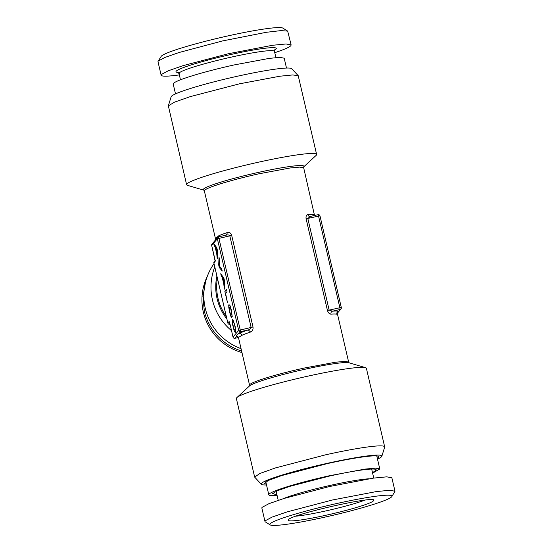 <?xml version="1.0" encoding="UTF-8"?>
<svg xmlns="http://www.w3.org/2000/svg" width="553" height="553" viewBox="0 0 553 553"><rect width="100%" height="100%" fill="white"/><g stroke="black" fill="none" stroke-linecap="round" stroke-linejoin="round"><path stroke-width="0.83" d="M337.793 312.687L340.095 309.493A1.624 1.611 -139.7 0 0 341.305 307.558L319.987 215.912A1.624 1.611 40.3 0 0 318.065 214.695M337.752 312.749L340.966 308.968A1.624 1.624 0 0 0 341.312 307.544L319.987 215.912L318.549 216.105L339.874 307.738L329.146 310.122L307.821 218.497L310.42 216.396C309.134 216.61 308.263 216.016 307.807 214.612A50.869 4.32 -13.1 0 1 313.648 214.675L314.526 215.476L303.514 167.041M341.312 307.544L339.874 307.738L340.095 309.493L332.477 311.187L329.146 310.122L327.438 310.433L306.113 218.801C305.788 216.375 306.348 214.972 307.807 214.612M314.069 215.58L313.648 214.675M337.862 312.576L337.544 314.381L336.812 314.201C336.625 312.735 337.219 311.754 338.595 311.256A53.316 4.528 166.9 0 0 332.477 311.187C331.261 311.678 330.756 312.666 330.971 314.139C329.339 313.98 328.164 312.742 327.438 310.433M310.192 216.444L318.037 214.702L310.143 216.451M303.445 167.836L299.844 167.096L290.214 167.967L258.555 173.877A50.869 4.32 -13.1 0 0 257.56 174.105A50.869 4.32 -13.1 0 0 204.347 190.896L215.456 238.62L218.739 235.792A50.869 4.32 -13.1 0 1 227.435 232.495C229.412 232.053 230.822 233.007 231.679 235.364L253.004 326.996C253.295 329.47 252.493 331.15 250.599 332.021L248.249 329.927L240.631 331.62L218.573 236.836A1.624 1.624 0 0 0 217.695 237.361A1.624 1.611 -139.7 0 1 218.573 236.836L226.447 235.08L227.435 232.495M238.011 336.729A53.316 4.528 -13.1 0 1 236.463 336.535C236.255 335.498 237.147 334.447 239.131 333.383A2.44 2.247 -114.7 0 1 241.903 335.318L238.454 337.441L237.61 336.535M218.774 236.781L218.739 235.792M218.601 236.829L226.191 235.143C227.974 234.693 229.184 234.928 229.813 235.855L231.679 235.364M230.083 324.459L233.02 337.067L238.682 330.397L217.357 238.765L229.813 235.855L251.138 327.48C250.958 328.606 249.991 329.422 248.249 329.927A53.316 4.528 -13.1 0 0 239.131 333.383L240.631 331.62A1.624 1.611 40.3 0 1 238.682 330.397L253.004 326.996M212.034 244.032A1.624 1.624 0 0 0 211.688 245.456L211.695 245.442A1.624 1.611 -139.7 0 1 212.034 244.032L217.695 237.361A1.624 1.611 -139.7 0 0 217.357 238.765L211.695 245.442L215.082 260.905L215.414 260.187A1.624 1.611 40.3 0 0 215.076 261.59L213.88 262.993L227.85 323.028L229.046 321.618A3.256 0.366 77.5 0 1 230.076 324.431L233.02 337.067A1.624 1.611 40.3 0 0 234.963 338.298L236.463 336.535L237.576 336.528M257.726 162.361A66.74 5.661 -13.1 0 1 316.62 154.432A66.74 5.661 -13.1 0 1 316.102 155.414L303.562 166.999A51.685 4.389 -13.1 0 0 258.306 172.425A51.685 4.389 -13.1 0 0 257.297 172.647A51.685 4.389 -13.1 0 0 203.87 190.197L187.508 185.338A66.74 5.661 -13.1 0 1 186.61 184.688A66.74 5.661 -13.1 0 1 257.726 162.361M254.656 477.101L259.813 473.52L275.429 467.928L325.772 454.773A66.74 5.661 -13.1 0 1 384.667 446.845L366.39 368.312A66.74 5.661 166.9 0 0 365.492 367.662A66.74 5.661 166.9 0 0 307.496 376.24A66.74 5.661 166.9 0 0 236.898 397.586A66.74 5.661 166.9 0 0 236.38 398.568L254.656 477.101L261.327 484.304A61.95 5.26 -13.1 0 1 327.203 463.345A61.95 5.26 -13.1 0 1 381.86 456.253A61.95 5.26 -13.1 0 1 377.499 459.121M215.069 260.587L213.873 263.014L227.843 323.042A1.624 1.624 0 0 0 229.785 324.265L229.799 324.252A1.624 1.611 40.3 0 1 227.85 323.028L227.857 323.056M213.873 263.014L213.887 263.021A1.624 1.624 0 0 1 214.218 261.59L214.281 261.521M298.205 75.65L291.673 68.696A61.95 5.26 166.9 0 0 237.133 76.293A61.95 5.26 166.9 0 0 171.14 96.747L168.347 105.865L174.465 102.16L190.287 96.616L239.449 83.828L279.887 76.217L292.682 74.945L298.205 75.65L316.62 154.432M384.667 446.845A66.74 5.661 -13.1 0 1 384.653 447.135L381.86 456.253M216.811 247.785L213.672 243.348L214.211 245.67L215.124 246.942L216.755 253.938L217.246 258.728L217.412 250.364L216.811 247.785M219.285 267.493L222.23 271.074L221.67 268.675L219.244 265.938L219.596 259.758L219.036 257.359L218.698 264.97L219.285 267.493L222.195 270.915M231.742 317.636L230.159 313.219L229.308 308.754L229.896 306.97L230.725 308.685L232.219 316.717L231.361 310.067L230.034 305.609L228.977 304.606L228.742 307.136L229.613 312.12L230.774 316.164L231.742 317.636M227.069 291.887L226.53 289.565L224.877 291.514L227.497 302.774L225.617 293.602L227.069 291.887M223.889 278.194L220.744 273.756L221.283 276.078L222.202 277.35L223.827 284.346L224.324 289.136L224.49 280.772L223.889 278.194M232.937 319.599L232.46 319.579L232.198 320.47L232.536 324.355L234.424 331.558L235.481 332.56L235.765 330.915L235.149 326.45L232.937 319.599M168.347 105.865L186.61 184.688M214.211 245.67L215.207 246.928L216.831 253.924L217.253 258.403M213.79 243.52L214.288 245.656M218.698 264.97L219.368 267.472M219.106 257.643L218.781 264.949M229.543 307.026L229.972 306.95L230.808 308.671L232.232 316.427M228.714 305.498L229.695 312.106L231.714 317.526M229.053 304.606L228.79 305.477M224.877 291.514L227.566 302.698M226.543 289.62L224.953 291.493M221.283 276.078L222.278 277.336L223.91 284.332L224.331 288.811M220.868 273.929L221.366 276.065M232.198 320.47L233.857 329.664L234.507 331.537L235.488 332.54M232.536 319.586L232.274 320.457M266.511 484.953A61.95 5.26 -13.1 0 1 261.327 484.304M377.298 458.278A58.694 4.984 -13.1 0 0 378.687 456.978A58.694 4.984 -13.1 0 0 326.906 463.69L281.615 475.587L268.115 480.543L264.493 483.55L266.311 484.103M215.594 247.495L216.956 249.341L216.852 252.901L215.594 247.495M222.672 277.903L224.027 279.749L223.93 283.309L222.672 277.903M233.103 321.991L233.864 322.51L234.728 325.261L235.232 328.399L234.921 330.141L234.154 329.588L233.304 326.864L232.785 323.705L233.103 321.991M215.518 247.516L216.956 249.341M216.873 249.355L216.776 252.915M222.589 277.917L224.027 279.749M223.951 279.763L223.847 283.323M233.027 322.005L233.456 321.929M233.38 321.943L233.864 322.51M233.788 322.53L234.292 323.643M234.216 323.664L234.728 325.261M234.645 325.275L235.06 326.954M234.984 326.975L235.232 328.399M235.149 328.413L235.212 329.477M235.136 329.498L234.921 330.141M175.501 93.879L173.213 84.042A56.973 4.839 -13.1 0 1 233.926 64.978L269.387 58.355L280.171 57.381L284.201 58.21L286.489 68.047M372.611 473.154L379.787 468.958L375.757 468.128L364.973 469.103L329.505 475.725A56.973 4.839 166.9 0 0 268.799 494.79A56.973 4.839 166.9 0 0 277.088 495.384M372.452 472.469A53.233 4.521 166.9 0 0 375.985 469.566A53.233 4.521 166.9 0 0 329.166 476.133L290.159 486.267L277.509 490.677L272.477 493.656L276.929 494.7M179.241 74.925A66.74 5.661 -13.1 0 1 161.13 75.194A66.74 5.661 -13.1 0 1 161.4 74.468L168.243 70.791L183.271 65.593L228.555 53.696L272.511 45.284L286.067 43.97L291.141 44.938L290.864 45.664A66.74 5.661 -13.1 0 1 274.772 52.694M264.984 521.486A66.74 5.661 166.9 0 1 265.26 520.767L272.097 517.083L287.131 511.884L332.408 499.995L376.365 491.576L389.92 490.269L394.994 491.237L391.87 477.806L386.796 476.838L373.24 478.145L329.284 486.564L284.007 498.46L268.972 503.659L262.136 507.336A66.74 5.661 166.9 0 0 261.859 508.062L264.984 521.486A66.74 5.661 166.9 0 0 265.329 521.901L270.189 524.908A62.676 5.316 -13.1 0 1 270.127 523.836A62.676 5.316 -13.1 0 1 335.775 503.742A62.676 5.316 -13.1 0 1 391.835 496.601A62.676 5.316 -13.1 0 1 391.697 496.788A62.676 5.316 -13.1 0 1 331.24 515.693A62.676 5.316 -13.1 0 1 270.189 524.908M291.141 44.938L287.671 31.099L280.896 30.622L266.373 32.288L222.652 40.908L179.117 52.487L164.808 57.491L158.276 61.044A66.74 5.661 -13.1 0 0 158.13 61.245A66.74 5.661 -13.1 0 0 158.006 61.763L161.13 75.194M394.994 491.237L391.835 496.601M287.671 31.099L282.811 28.092A62.676 5.316 166.9 0 0 221.76 37.307A62.676 5.316 166.9 0 0 161.303 56.212A62.676 5.316 166.9 0 0 161.165 56.399L158.13 61.245M288.369 519.779A43.86 3.719 166.9 0 0 288.203 520.062A43.86 3.719 166.9 0 0 328.275 514.732A43.86 3.719 166.9 0 0 373.448 500.845C381.259 494.154 290.919 514.255 288.369 519.779M373.538 500.202L373.448 500.845M296 516.17A41.51 3.525 166.9 0 0 326.187 510.841A41.51 3.525 166.9 0 0 364.821 500.154M207.223 276.535A54.533 53.987 40.3 0 0 203.345 312.148A54.533 53.987 40.3 0 0 241.965 352.551M241.613 351.017A54.533 53.987 -139.7 0 1 204.313 311.007L202.944 296.498L205.488 282.182M214.025 263.643A56.164 55.597 40.3 0 0 241.067 348.673M214.792 266.94A56.226 55.659 40.3 0 0 231.513 330.639M306.113 218.801L318.549 216.105L318.051 214.695A1.624 1.624 0 0 1 319.987 215.912M330.971 314.139A50.869 4.32 -13.1 0 1 336.812 314.201M249.431 386.015L249.555 385.165A50.869 4.32 -13.1 0 1 302.719 368.381A50.869 4.32 -13.1 0 1 303.763 368.146L335.422 362.229L345.051 361.358L348.653 362.104L337.544 314.381M217.412 278.221A50.869 50.358 40.3 0 0 226.35 316.606M241.903 335.318A50.869 4.32 -13.1 0 1 250.599 332.021M236.898 397.586L249.486 385.959A51.685 4.389 -13.1 0 1 303.092 369.66A51.685 4.389 -13.1 0 1 304.15 369.425A51.685 4.389 -13.1 0 1 349.067 362.782L365.492 367.662M229.046 321.618L229.481 322.406M211.688 245.456L214.647 258.106M214.64 258.078A3.256 0.366 77.5 0 1 215.076 261.59M238.467 337.517L234.935 338.305M180.389 79.846L179.124 73.017A49.037 4.161 -13.1 0 1 228.465 57.761A49.037 4.161 -13.1 0 1 274.447 51.325L275.912 57.616M368.872 478.794A49.037 4.161 166.9 0 0 325.371 486.509A49.037 4.161 166.9 0 0 282.936 498.792M179.746 72.484A51.484 4.369 -13.1 0 1 176.207 71.178A51.484 4.369 -13.1 0 1 230.85 54.512A51.484 4.369 -13.1 0 1 276.065 48.961A51.484 4.369 -13.1 0 1 274.571 50.047M226.903 319.005A51.685 51.166 -139.7 0 1 216.907 276.051M249.555 385.165L238.447 337.441M349.143 362.809L348.653 362.104M215.456 238.62L215.131 240.431M204.347 190.896L203.933 190.218M229.488 322.337L230.069 324.445M238.467 337.524L234.949 338.305A1.624 1.624 0 0 1 233.013 337.088M376.759 455.949L379.787 468.958M265.772 481.774L268.799 494.79M276.127 491.278L278.228 500.306M371.657 469.048L373.759 478.075M274.447 51.325L274.772 49.729M177.921 72.263L178.923 73.549"/></g></svg>

